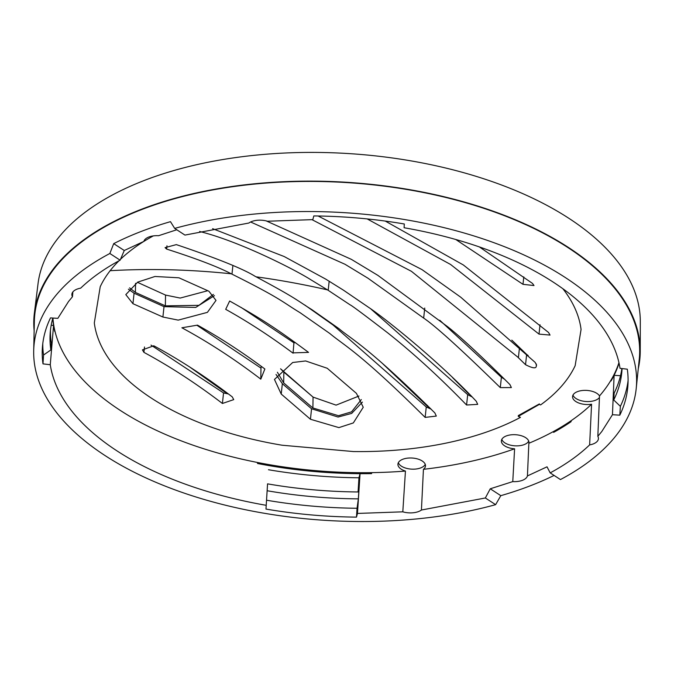 <?xml version="1.0" encoding="UTF-8"?>
<svg xmlns="http://www.w3.org/2000/svg" width="674" height="674" viewBox="0 0 674 674"><rect width="100%" height="100%" fill="white"/><g stroke="black" fill="none" stroke-linecap="round" stroke-linejoin="round"><path stroke-width="1.01" d="M427.577 406.371L429.624 407.61L427.577 406.371L427.594 405.563L427.577 406.371L382.899 363.893M468.994 394.122L452.574 377.617M226.818 392.774L224.872 392.032L226.818 392.774M166.621 249.077L165.071 247.619L166.621 249.077L166.975 245.774L166.621 249.077C196.623 258.69 218.165 266.929 231.249 273.804L231.974 274.149C281.909 299.029 283.038 302.415 300.115 312.711L329.813 333.495C343.984 345.4 359.057 351.786 425.151 417.4L436.314 416.077L425.151 417.4L426.263 406.978L431.149 409.152L426.263 406.978L332.981 324.952L304.707 304.968M200.338 231.671L199.639 231.418L200.338 231.671C240.652 241.781 296.181 270.384 310.638 279.634L328.187 290.317L350.185 304.892C351.685 305.44 364.263 314.817 387.921 333.023C413.507 353.336 439.726 377.33 466.576 405.015L477.697 404.358L466.576 405.015L467.689 394.635L471.994 396.885L467.689 394.635L370.902 308.995M250.61 221.99L344.995 264.267L367.937 278.202L423.668 318.094C435.581 326.123 461.126 349.301 500.293 387.617L511.381 387.567L509.932 384.576C481.126 355.923 460.283 336.57 447.401 326.536C460.283 336.57 481.126 355.923 509.932 384.576L511.381 387.567L500.293 387.617L501.397 377.272L504.775 379.336L501.397 377.272L439.768 320.26M143.916 352.367L144.497 347L143.916 352.367L142.441 349.873L143.916 352.367C170.261 366.58 196.429 383.616 222.412 403.473L233.735 399.623L222.412 403.473L223.541 392.934L228.41 393.961L223.541 392.934L151.01 345.105M165.071 247.619L176.344 244.62C217.062 258.336 243.39 268.943 255.336 276.45C243.39 268.943 217.062 258.336 176.344 244.62L165.071 247.619M256.061 276.812L255.336 276.45L256.061 276.812C297.731 299.079 297.032 300.478 311.91 309.678L338.87 328.6C351.213 339.106 367.414 346.082 434.873 412.943L436.314 416.077L434.873 412.943C367.414 346.082 351.213 339.106 338.87 328.6L311.91 309.678C297.032 300.478 297.731 299.079 256.061 276.812A784.991 637.225 38 0 1 327.48 289.871M476.257 401.266C437.889 360.169 383.27 317.075 368.838 307.504L343.327 290.09L325.744 279.129L284.184 256.533L212.596 228.663L284.184 256.533L325.744 279.129L343.327 290.09L368.838 307.504C383.27 317.075 437.889 360.169 476.257 401.266L477.697 404.358L476.257 401.266M447.401 326.536L377.895 275.38L351.339 259.347L266.179 220.887L351.339 259.347L377.895 275.38L447.401 326.536M318.128 216L421.975 269.6L460.746 297.209L535.139 362.368L536.597 365.207L535.139 362.368L460.746 297.209L421.975 269.6L318.128 216M536.31 366.26L536.319 364.002L536.293 366.285C535.982 368.745 532.401 368.215 525.543 364.701L526.647 354.398L511.793 340.134M142.441 349.873L153.782 345.779C180.118 360.009 206.278 377.044 232.269 396.885C206.278 377.044 180.118 360.009 153.782 345.779L142.441 349.873M233.735 399.623L232.269 396.885L233.735 399.623M522.99 284.327L534.002 285.549L532.494 283.417L479.366 246.92L532.494 283.417L534.002 285.549L522.99 284.327L523.791 276.888L522.99 284.327L455.776 239.497M539.015 334.11L550.043 335.079L548.56 332.493L463.35 264.966L385.267 221.072L463.35 264.966L548.56 332.493L550.043 335.079L539.015 334.11L540.017 324.758L539.015 334.11L450.594 264.478L367.178 218.924M264.865 368.998L264.435 368.678C242.286 352.165 219.968 337.649 197.49 325.129L181.896 327.783L197.49 325.129C219.968 337.649 242.286 352.165 264.435 368.678L264.865 368.998L260.796 379.159L260.248 378.729C234.485 359.107 208.561 342.224 182.452 328.086L181.896 327.783M229.649 301.025L225.697 309.332L229.649 301.025L230.213 301.329L229.649 301.025M308.532 352.384C276.02 328.263 262.565 319.527 230.213 301.329C262.565 319.527 276.02 328.263 308.532 352.384L292.642 352.881C270.527 336.402 248.361 321.97 226.135 309.577L225.697 309.332M165.349 305.853L165.534 295.069L180.177 298.068L207.819 290.696L180.177 298.068L165.534 295.069L137.386 282.288L165.534 295.069L165.349 305.853L198.956 305.339L213.397 294.386L198.956 305.339L165.349 305.853L135.398 292.423L129.577 287.874L135.398 292.423L135.558 283.316L135.398 292.423M164.018 306.645L195.721 307.437L214.433 295.633L195.721 307.437L164.018 306.645L134.075 293.215L128.397 289.188L134.075 293.215L132.947 303.696L125.811 294.622L137.707 282.128L154.961 276.483L178.939 277.806L208.889 291.219L178.939 277.806L154.961 276.483L137.707 282.128L125.811 294.622L132.947 303.696L162.897 317.024L178.214 320.125L207.407 312.357L216.009 300.419L208.889 291.219L216.009 300.419L207.407 312.357L178.214 320.125L162.897 317.024L164.018 306.645L162.897 317.024M611.074 380.018A285.346 145.685 -176.4 0 0 618.943 362.629A285.346 145.685 -176.4 0 1 611.074 380.018L611.065 380.903A285.346 145.685 -176.4 0 0 619.044 363.092A285.346 145.685 -176.4 0 1 611.065 380.903L611.074 380.018A285.346 145.685 -176.4 0 1 603.525 391.063A285.346 145.685 -176.4 0 1 599.506 395.933A13.809 7.052 -176.4 0 0 577.441 391.645A13.809 7.052 -176.4 0 0 572.571 396.506A13.809 7.052 -176.4 0 0 591.57 404.232L589.632 444.899A14.634 7.473 -176.4 0 0 593.255 443.922A14.634 7.473 -176.4 0 0 598.419 438.614A14.634 7.473 -176.4 0 0 597.838 436.322L599.506 395.933A13.809 7.052 -176.4 0 0 577.441 391.645A13.809 7.052 -176.4 0 0 572.571 396.506A13.809 7.052 -176.4 0 0 591.57 404.232A285.346 145.685 -176.4 0 1 571.291 420.593A285.346 145.685 -176.4 0 1 553.455 431.52L553.624 432.379A22.916 11.702 -176.4 0 0 553.657 432.371L571.03 421.73L571.291 420.593L571.03 421.73A22.916 11.702 -176.4 0 0 571.03 421.713A285.346 145.685 -176.4 0 1 553.624 432.379L553.455 431.52A285.346 145.685 -176.4 0 1 528.854 443.273A13.809 7.052 -176.4 0 0 528.955 442.557A13.809 7.052 -176.4 0 0 521.103 435.665A13.809 7.052 -176.4 0 0 506.258 435.96A13.809 7.052 -176.4 0 0 501.389 440.83A13.809 7.052 -176.4 0 0 514.599 448.8L512.771 481.598A14.474 7.389 -176.4 0 0 522.468 480.301A14.474 7.389 -176.4 0 0 527.43 475.928L528.854 443.273A13.809 7.052 -176.4 0 0 528.955 442.557A13.809 7.052 -176.4 0 0 521.103 435.665A13.809 7.052 -176.4 0 0 506.258 435.96A13.809 7.052 -176.4 0 0 501.389 440.83A13.809 7.052 -176.4 0 0 514.599 448.8L512.771 481.598A14.474 7.389 -176.4 0 0 522.468 480.301A14.474 7.389 -176.4 0 0 527.43 475.928L547.018 466.821L550.178 472.878L560.448 479.568A301.91 154.135 -176.4 0 0 616.415 435.151A301.91 154.135 -176.4 0 0 636.197 388.671A301.91 154.135 -176.4 0 0 487.85 240.534A301.91 154.135 -176.4 0 0 174.676 228.393L184.946 235.083L248.866 223.035L184.946 235.083L174.676 228.393L170.48 221.662A302.23 154.304 -176.4 0 0 113.712 243.634L124.269 250.501L120.115 260.181C104.571 268.564 91.42 277.89 80.669 288.152A14.634 7.473 -176.4 0 0 77.038 289.138A14.634 7.473 -176.4 0 0 71.882 294.294A14.634 7.473 -176.4 0 0 72.463 296.737L72.868 291.943L72.463 296.737L68.546 301.489L72.463 296.737A14.634 7.473 -176.4 0 1 71.882 294.294A14.634 7.473 -176.4 0 1 77.038 289.138A14.634 7.473 -176.4 0 1 80.669 288.152C91.42 277.89 104.571 268.564 120.115 260.181L109.854 253.491A301.91 154.135 -176.4 0 0 53.878 297.908A301.91 154.135 -176.4 0 0 33.7 350.766A301.91 154.135 -176.4 0 0 187.869 494.371A301.91 154.135 -176.4 0 0 495.617 504.666L500.807 495.668A302.23 154.304 -176.4 0 0 554.095 475.431A302.23 154.304 -176.4 0 1 500.807 495.668L490.259 488.793L512.771 481.598M42.984 363.876A293.367 149.78 -176.4 0 1 42.361 348.113A293.367 149.78 -176.4 0 1 50.491 317.892L57.838 318.347L68.546 301.489L57.838 318.347L50.491 317.892A293.367 149.78 -176.4 0 0 42.361 348.113A293.367 149.78 -176.4 0 0 42.984 363.876L43.54 355.029A293.367 149.78 -176.4 0 1 42.765 343.689A293.367 149.78 -176.4 0 0 43.54 355.029L42.984 363.876L50.272 364.727A286.164 146.098 -176.4 0 0 266.213 505.315L265.986 509.072A293.367 149.78 -176.4 0 0 356.487 517.118L357.473 513.436L402.808 511.827A14.634 7.473 -176.4 0 0 418.613 511.532A14.634 7.473 -176.4 0 0 421.427 510.024L423.432 469.323A13.809 7.052 -176.4 0 0 425.496 465.86A13.809 7.052 -176.4 0 0 417.644 458.969A13.809 7.052 -176.4 0 0 402.791 459.264A13.809 7.052 -176.4 0 0 397.93 464.125A13.809 7.052 -176.4 0 0 405.445 471.067L402.808 511.827A14.634 7.473 -176.4 0 0 418.613 511.532A14.634 7.473 -176.4 0 0 421.427 510.024L423.432 469.323A13.809 7.052 -176.4 0 0 425.496 465.86A13.809 7.052 -176.4 0 0 417.644 458.969A13.809 7.052 -176.4 0 0 402.791 459.264A13.809 7.052 -176.4 0 0 397.93 464.125A13.809 7.052 -176.4 0 0 405.445 471.067A285.346 145.685 -176.4 0 1 371.846 472.643L371.576 473.637L360.059 473.687L358.956 477.782L358.071 491.961M54.72 331.431L54.704 331.431A285.346 145.685 -176.4 0 1 52.808 318.145A285.346 145.685 -176.4 0 0 54.72 331.431L54.813 330.555A285.346 145.685 -176.4 0 1 52.926 318.035A285.346 145.685 -176.4 0 0 54.813 330.555L53.558 325.483L51.19 325.205M518.298 416.372L520.446 417.383L518.298 416.372L518.306 415.58L518.298 416.372L539.377 404.366L540.573 404.931L539.377 404.366M327.219 368.265L356.436 393.372L363.244 407.264L356.436 393.372L327.219 368.265L305.651 360.961L292.701 362.494L274.461 379.445L292.701 362.494L305.651 360.961L327.219 368.265M282.339 383.683L276.037 374.441L282.339 383.683L311.557 408.773L338.062 417.038L351.685 413.406L362.401 402.117L351.685 413.406L338.062 417.038L311.557 408.773L310.436 419.253L338.904 427.611L353.328 422.935L363.244 407.264L353.328 422.935L338.904 427.611L310.436 419.253L281.227 394.071L274.461 379.445L281.227 394.071L282.339 383.683L281.227 394.071M620.021 368.333A286.164 146.098 -176.4 0 0 404.088 227.745L404.307 223.987A293.367 149.78 -176.4 0 0 313.814 215.941L312.82 219.623L267.485 221.232A14.634 7.473 -176.4 0 0 251.688 221.527A14.634 7.473 -176.4 0 0 248.866 223.035A14.634 7.473 -176.4 0 1 251.688 221.527A14.634 7.473 -176.4 0 1 267.485 221.232L312.82 219.623L313.814 215.941A293.367 149.78 -176.4 0 1 404.307 223.987L404.088 227.745A286.164 146.098 -176.4 0 1 620.021 368.333L627.309 369.183L620.021 368.333M124.269 250.501L143.857 241.402A14.474 7.389 -176.4 0 1 148.819 237.021A14.474 7.389 -176.4 0 1 158.516 235.723L176.773 229.758L158.516 235.723A14.474 7.389 -176.4 0 0 148.819 237.021A14.474 7.389 -176.4 0 0 143.857 241.402L124.269 250.501L120.115 260.181M398.359 462.676A13.75 7.018 -176.4 0 0 407.189 468.506A13.75 7.018 -176.4 0 0 420.761 467.891A13.75 7.018 -176.4 0 0 425.252 464.361A13.75 7.018 -176.4 0 1 420.761 467.891A13.75 7.018 -176.4 0 1 407.189 468.506A13.75 7.018 -176.4 0 1 398.359 462.676M501.818 439.372A13.75 7.018 -176.4 0 0 510.656 445.202A13.75 7.018 -176.4 0 0 524.229 444.596A13.75 7.018 -176.4 0 0 528.711 441.066A13.75 7.018 -176.4 0 1 524.229 444.596A13.75 7.018 -176.4 0 1 510.656 445.202A13.75 7.018 -176.4 0 1 501.818 439.372M573.001 395.057A13.75 7.018 -176.4 0 0 581.839 400.887A13.75 7.018 -176.4 0 0 595.412 400.28A13.75 7.018 -176.4 0 0 599.439 397.508A13.75 7.018 -176.4 0 1 595.412 400.28A13.75 7.018 -176.4 0 1 581.839 400.887A13.75 7.018 -176.4 0 1 573.001 395.057M613.719 399.985A286.492 146.266 -176.4 0 0 622.001 369.765A286.492 146.266 -176.4 0 1 613.719 399.985L614.149 393.102A286.492 146.266 -176.4 0 0 621.866 368.552A286.492 146.266 -176.4 0 1 614.149 393.102L613.719 399.985L620.366 406.321A293.367 149.78 -176.4 0 0 628.084 380.515A293.367 149.78 -176.4 0 1 620.366 406.321L619.81 415.167A293.367 149.78 -176.4 0 0 627.941 384.947A293.367 149.78 -176.4 0 0 627.309 369.183A293.367 149.78 -176.4 0 1 627.941 384.947A293.367 149.78 -176.4 0 1 619.81 415.167L612.455 414.712L601.756 431.571L597.838 436.322L599.506 395.933M51.308 343.049L50.87 349.932A286.492 146.266 -176.4 0 1 50.146 333.79A286.492 146.266 -176.4 0 0 50.87 349.932L51.308 343.049A286.492 146.266 -176.4 0 1 50.449 330.353A286.492 146.266 -176.4 0 0 51.308 343.049M54.619 268.134A303.106 154.75 -176.4 0 0 34.357 321.203A303.106 154.75 -176.4 0 1 54.619 268.134A303.106 154.75 -176.4 0 1 400.238 188.408A303.106 154.75 -176.4 0 1 639.247 359.259A303.106 154.75 -176.4 0 0 400.238 188.408A303.106 154.75 -176.4 0 0 54.619 268.134M421.427 510.024L485.347 497.976L495.617 504.666A301.91 154.135 -176.4 0 1 187.869 494.371A301.91 154.135 -176.4 0 1 33.7 350.766A301.91 154.135 -176.4 0 1 53.878 297.908A301.91 154.135 -176.4 0 1 109.854 253.491L113.712 243.634A302.23 154.304 -176.4 0 1 170.48 221.662L174.676 228.393A301.91 154.135 -176.4 0 1 487.85 240.534A301.91 154.135 -176.4 0 1 636.197 388.671L639.247 359.259L636.197 388.671A301.91 154.135 -176.4 0 1 616.415 435.151A301.91 154.135 -176.4 0 1 560.448 479.568L550.178 472.878C565.722 464.496 578.873 455.169 589.632 444.899A14.634 7.473 -176.4 0 0 593.255 443.922A14.634 7.473 -176.4 0 0 598.419 438.614A14.634 7.473 -176.4 0 0 597.838 436.322M283.67 382.891L283.847 372.107L313.065 397.104L336.082 405.133L358.972 396.034L336.082 405.133L313.065 397.104L280.569 368.796L283.847 372.107L283.67 382.891L277.393 372.25L283.67 382.891L312.888 407.981L338.491 415.706L351.542 411.873L361.315 399.564L351.542 411.873L338.491 415.706L312.888 407.981L313.065 397.104L312.888 407.981M638.261 368.729A303.679 155.045 -176.4 0 0 640.241 351.272A303.679 155.045 -176.4 0 0 392.647 186.984A303.679 155.045 -176.4 0 0 54.08 268.008A303.679 155.045 -176.4 0 0 34.374 313.149A303.679 155.045 -176.4 0 0 34.147 330.723A303.679 155.045 -176.4 0 1 34.374 313.149A303.679 155.045 -176.4 0 1 54.08 268.008A303.679 155.045 -176.4 0 1 392.647 186.984A303.679 155.045 -176.4 0 1 640.241 351.272A303.679 155.045 -176.4 0 1 638.261 368.729M640.3 321.54A301.868 154.119 -176.4 0 0 394.18 158.23A301.868 154.119 -176.4 0 0 57.635 238.773A301.868 154.119 -176.4 0 0 38.039 283.653L34.374 313.149L38.039 283.653A301.868 154.119 -176.4 0 1 57.635 238.773A301.868 154.119 -176.4 0 1 394.18 158.23A301.868 154.119 -176.4 0 1 640.3 321.54L640.241 351.272L640.3 321.54M266.213 505.315L267.57 483.856A286.492 146.266 -176.4 0 0 358.787 491.961L358.357 498.853A286.492 146.266 -176.4 0 1 267.123 490.739L267.561 483.856A286.492 146.266 -176.4 0 0 358.787 491.961M52.842 318.035A286.492 146.266 -176.4 0 0 50.146 333.79A286.492 146.266 -176.4 0 1 52.842 318.035M622.001 369.765A286.492 146.266 -176.4 0 0 622.068 368.568A286.492 146.266 -176.4 0 1 622.001 369.765M620.366 406.321L619.81 415.167M611.091 380.903L614.115 375.325L620.501 375.721M614.115 375.325L612.455 414.712M547.018 466.821L550.178 472.878M495.617 504.666L500.807 495.668M485.347 497.976L490.259 488.793M50.272 364.727L53.558 325.483M43.54 355.029L50.87 349.932M54.813 330.555A285.346 145.685 -176.4 0 0 257.401 462.465A285.346 145.685 -176.4 0 0 371.846 472.643L371.576 473.637M268.707 465.566L257.535 463.493L257.401 462.465L257.535 463.493A285.346 145.685 -176.4 0 0 371.576 473.628M267.123 490.739L265.986 509.072M268.463 469.736A293.367 149.78 -176.4 0 0 358.956 477.782M266.542 500.218A293.367 149.78 -176.4 0 0 357.043 508.263L358.357 498.853M357.043 508.263L356.487 517.118M109.854 253.491L113.712 243.634M589.632 444.899L591.57 404.232M527.43 475.928L528.854 443.273M357.473 513.436L360.059 473.687M402.808 511.827L405.445 471.067M423.432 469.323A285.346 145.685 -176.4 0 0 514.599 448.8M581.064 329.468L575.149 365.704L581.064 329.468A244.241 124.698 -176.4 0 0 562.883 288.733M518.306 415.58L539.402 403.92M353.403 451.555L282.103 445.219L353.403 451.555A244.241 124.698 -176.4 0 0 520.446 417.383M94.309 322.947L100.224 286.711L94.309 322.947A244.241 124.698 -176.4 0 0 282.103 445.219M540.573 404.931A244.241 124.698 -176.4 0 0 565.225 381.72A244.241 124.698 -176.4 0 0 575.149 365.704M118.961 260.804A244.241 124.698 -176.4 0 0 110.14 270.695A244.241 124.698 -176.4 0 0 100.224 286.711M153.293 235.908A244.241 124.698 -176.4 0 0 120.478 259.322M525.543 364.701L517.683 357.018L411.418 271.31L311.944 219.623M466.576 405.015L467.689 394.635M295.338 342.594L293.915 342.822L293.072 353.201M241.056 307.395L293.915 342.822M500.293 387.617L501.397 377.272M425.151 417.4L426.263 406.978M528.205 355.594L526.647 354.398M196.951 325.272L260.973 368.097L261.344 366.395M260.973 368.097L260.796 379.159M251.983 359.63L259.92 365.342M190.043 367.237L224.872 392.032L224.889 391.333L224.872 392.032M231.249 273.804A784.991 637.225 38 0 0 110.14 270.695M132.947 303.696L134.075 293.215M328.187 290.317L329.173 281.201M423.668 318.094L424.746 308.043M231.974 274.149L232.884 265.657M518.399 357.709L519.494 347.447M222.412 403.473L223.541 392.934M310.436 419.253L311.557 408.773M33.7 350.766L34.357 321.203L33.7 350.766"/></g></svg>
